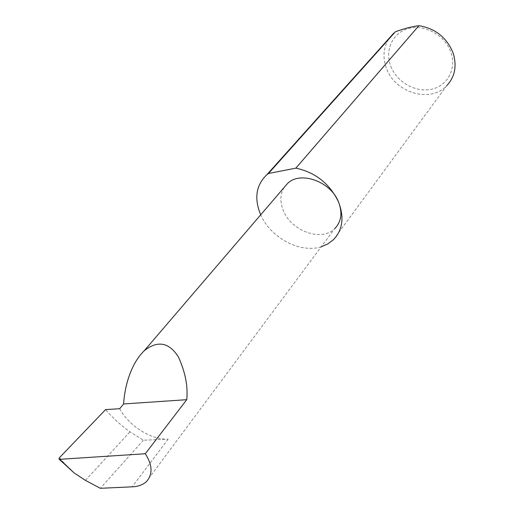 <?xml version="1.0" encoding="UTF-8"?>
<svg xmlns="http://www.w3.org/2000/svg" width="514" height="514" viewBox="0 0 514 514"><rect width="100%" height="100%" fill="white"/><g stroke="black" fill="none" stroke-linecap="round" stroke-linejoin="round"><path stroke-width="0.39" stroke-dasharray="2.57 1.93" d="M284.081 187.546C279.995 194.51 279.847 202.413 283.625 211.254C291.933 231.486 321.982 241.933 334.787 228.576L146.027 482.048M119.685 408.701C128.828 425.888 151.463 440.177 168.155 439.136L143.374 440.241L129.952 431.811C120.854 425.309 112.733 417.914 105.569 409.619M390.794 66.267C396.892 82.201 415.73 92.854 431.638 89.23C447.623 85.838 456.907 68.439 450.746 51.85C444.822 35.209 424.776 24.132 408.701 28.476C392.535 32.575 384.466 50.398 390.794 66.267M333.438 239.717L446.73 85.729C430.449 103.404 395.06 92.854 386.489 68.439C382.422 57.35 383.36 47.237 389.304 38.12M321.244 246.765C300.401 253.588 270.724 237.866 260.849 215.173L260.694 214.839M143.374 440.241L100.326 488.3M85.465 480.391L129.952 431.811M59.457 457.698L67.7 467.316M168.155 439.136L132.162 486.822"/><path stroke-width="0.77" d="M59.791 459.317L145.308 453.746C152.677 465.241 152.921 474.673 146.027 482.048C142.275 485.049 137.649 486.642 132.162 486.822L100.326 488.3L85.465 480.391L74.164 472.964L59.791 459.317L58.911 458.97L59.457 457.698L105.569 409.619L119.685 408.701L123.617 403.972C124.356 389.959 129.438 365.107 144.273 350.709C157.612 340.217 168.965 342.253 178.339 356.832C185.271 371.95 188.079 386.239 186.755 399.68L123.617 403.972M334.787 228.576C341.437 221.624 342.658 212.706 338.456 201.816C344.419 217.3 342.742 229.931 333.438 239.717L327.855 243.919L321.244 246.765M145.308 453.746L186.755 399.68M389.304 38.12L395.407 31.772C404.19 28.572 412.022 26.548 418.897 25.7C435.14 28.354 446.48 37.284 452.93 52.505C457.152 65.574 455.089 76.65 446.73 85.729M260.694 214.839C253.98 198.507 255.991 185.181 266.721 174.85L268.443 173.507L395.407 31.772M59.194 459.24L74.164 472.964M418.897 25.7L295.871 168.142C315.442 172.415 329.641 183.639 338.456 201.816C330.573 181.461 300.574 170.751 287.731 183.286L284.081 187.546M295.871 168.142L268.443 173.507M393.865 33.031L266.721 174.85M144.273 350.709L287.731 183.286"/></g></svg>

